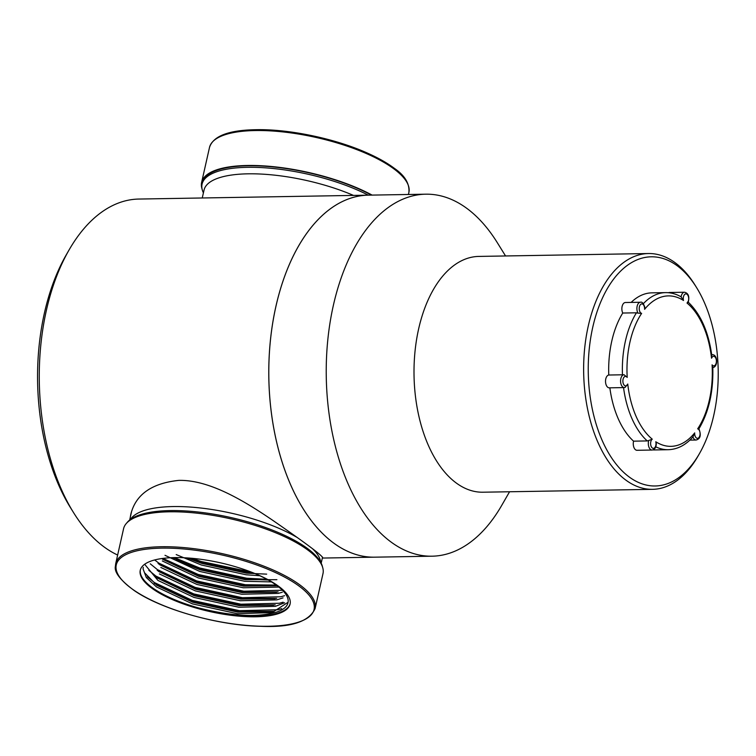 <?xml version="1.0" encoding="UTF-8"?>
<svg xmlns="http://www.w3.org/2000/svg" width="756" height="756" viewBox="0 0 756 756"><rect width="100%" height="100%" fill="white"/><g stroke="black" fill="none" stroke-linecap="round" stroke-linejoin="round"><path stroke-width="1.13" d="M505.556 255.963L497.325 242.704A181.034 102.646 89 0 0 466.546 208.165A181.034 102.646 89 0 0 425.836 194.188L368.389 195.161A181.034 102.646 89 0 0 268.824 377.905A181.034 102.646 89 0 0 374.522 557.172A181.034 102.646 89 0 1 275.921 306.407A181.034 102.646 89 0 1 368.389 195.161L138.868 199.055A181.034 102.646 89 0 0 69.061 249.962A181.034 102.646 89 0 0 46.399 310.3A181.034 102.646 89 0 0 73.512 512.549A181.034 102.646 89 0 0 117.643 555.036M322.387 557.852L322.623 557.559C321.612 555.036 304.933 542.591 272.585 520.222C244.226 500.926 209.336 479.701 178.813 480.381C151.682 483.235 135.674 494.556 130.797 514.335L130.23 517.595M73.512 512.549L70.544 507.777A174.39 98.885 -91 0 1 44.434 312.956A174.39 98.885 -91 0 1 66.263 254.829L69.061 249.962M425.836 194.188A181.034 102.646 89 0 0 326.271 376.932A181.034 102.646 89 0 0 431.969 556.199A181.034 102.646 89 0 0 501.776 505.292L509.553 491.769M648.497 253.534L478.888 256.416A117.917 66.859 89 0 0 414.033 375.448A117.917 66.859 89 0 0 482.886 492.213L652.494 489.34A117.917 66.859 -91 0 1 588.272 325.997A117.917 66.859 -91 0 1 648.497 253.534A117.917 66.859 -91 0 1 675.013 262.644A117.917 66.859 -91 0 1 695.066 285.135L696.541 287.526A114.6 64.978 89 0 0 677.055 265.658A114.6 64.978 89 0 0 596.531 313.362A114.6 64.978 89 0 0 614.089 461.453A114.6 64.978 89 0 0 699.366 453.751A114.6 64.978 89 0 0 696.541 287.526M699.366 453.751L697.968 456.18A117.917 66.859 -91 0 1 652.494 489.34M643.309 303.704A78.558 44.547 -91 0 1 665.582 292.619L651.899 292.846A78.558 44.547 89 0 0 631.128 302.419M622.453 374.787L608.769 375.023A6.426 3.638 89 0 0 605.528 381.733A6.426 3.638 89 0 0 609.27 387.837L624.314 387.582A6.426 3.638 -91 0 1 620.572 381.251A6.426 3.638 -91 0 1 624.069 374.74L622.453 374.787A78.558 44.547 -91 0 1 636.42 312.804L637.96 313.116A6.426 3.638 -91 0 1 637.157 306.18A6.426 3.638 -91 0 1 640.436 302.258L625.392 302.513A6.426 3.638 89 0 0 622.16 306.237A6.426 3.638 89 0 0 622.746 313.031L636.42 312.804M622.746 313.031A78.558 44.547 89 0 0 608.769 375.023M647.24 440.928L633.566 441.164A6.426 3.638 89 0 0 637.006 450.292L652.05 450.037A6.426 3.638 -91 0 1 648.724 440.512L647.24 440.928A78.558 44.547 -91 0 1 623.539 387.601M609.856 387.828A78.558 44.547 89 0 0 633.566 441.164M652.9 449.914A78.558 44.547 89 0 0 654.564 449.943L668.238 449.707A78.558 44.547 -91 0 1 655.783 446.815M665.582 292.619C670.865 292.553 675.968 293.914 680.901 296.721L681.099 296.853A6.426 3.638 -91 0 1 684.501 292.232L669.457 292.487A6.426 3.638 89 0 0 668.521 292.723M648.724 440.512L652.258 439.179A4.763 2.703 89 0 0 650.831 445.397A4.763 2.703 89 0 0 654.394 447.996A4.763 2.703 89 0 0 655.773 441.75L656.303 443.668C656.161 447.476 654.743 449.603 652.05 450.037M624.069 374.74L627.206 377.395A4.763 2.703 89 0 0 623.407 378.217A4.763 2.703 89 0 0 623.974 384.917A4.763 2.703 89 0 0 627.763 384.02L625.136 387.403A6.426 3.638 -91 0 1 624.314 387.582L625.136 387.403M689.85 440.124L696.115 440.02A6.426 3.638 -91 0 1 692.94 436.94L693.176 436.666C685.853 445.038 677.537 449.385 668.238 449.707M692.931 436.902L694.698 432.895A4.763 2.703 89 0 0 697.06 438.291A4.763 2.703 89 0 0 700.065 434.19A4.763 2.703 89 0 0 697.665 428.85L698.591 429.162M711.708 354.772A6.426 3.638 -91 0 1 712.237 354.696C717.898 354.28 718.162 367.69 712.492 367.529L712.086 364.836A4.763 2.703 89 0 0 715.875 364.014A4.763 2.703 89 0 0 715.318 357.314A4.763 2.703 89 0 0 711.528 358.212L711.415 354.876M687.837 301.767L687.034 303.052A4.763 2.703 89 0 0 688.461 296.834A4.763 2.703 89 0 0 684.898 294.235A4.763 2.703 89 0 0 683.509 300.482L681.099 296.853M640.436 302.258C641.995 301.616 643.432 303.232 644.764 307.116L644.594 309.336A4.763 2.703 89 0 0 642.222 303.94A4.763 2.703 89 0 0 639.226 308.032A4.763 2.703 89 0 0 641.627 313.381L637.96 313.116M140.342 569.929A76.791 24.939 -167.3 0 0 154.158 588.952A76.791 24.939 -167.3 0 0 198.535 607.909A76.791 24.939 -167.3 0 0 290.153 603.694M198.535 607.909C230.571 616.045 256.142 617.576 275.279 612.492A74.475 24.183 -167.3 0 0 287.989 602.797A74.475 24.183 -167.3 0 0 256.823 574.418L252.995 572.764M322.529 567.028A101.389 32.924 -167.3 0 0 308.807 549.499A101.389 32.924 -167.3 0 0 146.74 512.974A101.389 32.924 -167.3 0 0 126.819 522.925M158.051 563.456A101.389 32.924 -167.3 0 0 162.738 565.696M143.281 567.359L143.082 568.956L146.362 577.612L156.454 586.902L192.487 603.893L237.365 613.711L275.279 612.492M288.093 602.248L274.248 611.226L272.179 611.67L237.724 612.095L192.846 602.277L156.813 585.276L144.916 573.124M144.651 564.26L157.909 580.41L193.942 597.41L238.82 607.229L275.345 606.359L284.634 602.759M273.634 605.187L239.189 605.603L194.311 595.785L157.04 577.896M159.384 573.927L195.407 590.918L240.285 600.736L276.809 599.877L283.027 597.873M275.099 598.695L240.654 599.121L195.776 589.302L158.495 571.404M160.839 567.444L196.872 584.435L241.75 594.254L278.265 593.384L282.347 592.222M276.564 592.213L242.109 592.628L197.231 582.81L159.96 564.921M162.304 560.952L198.327 577.943L243.205 587.762L278.898 587.091M277.849 585.758L243.574 586.146L198.696 576.327L162.663 559.327M164.997 555.31L199.792 571.46L244.67 581.279L271.442 581.903M276.894 579.682L245.038 579.654L200.16 569.835L176.252 560.035M176.205 554.583L201.257 564.978L246.135 574.787L259.771 575.741M266.679 574.144L246.494 573.171L201.625 563.352L187.129 557.928M281.667 608.674L277.877 609.742L239.482 610.687L192.307 600.396L154.422 582.564L147.354 576.79M283.131 602.192L279.342 603.25L240.947 604.195L193.772 593.914L155.887 576.072L148.819 570.308M284.587 595.7L280.807 596.767L242.411 597.712L195.228 587.421L157.352 569.589L150.274 563.815M282.423 590.238L243.867 591.22L196.692 580.939L158.807 563.097L154.668 559.95M276.261 585.078L245.331 584.738L198.157 574.447L162.927 558.4M266.859 579.276L246.796 578.245L199.612 567.964L174.343 557.616M251.2 572.056L201.077 561.472L192.166 558.315M273.757 611.339L239.302 611.491L192.128 601.209L154.281 583.405M275.222 604.857L240.767 605.008L193.583 594.717L155.745 576.913M276.687 598.365L242.222 598.516L195.048 588.234L157.201 570.43M278.142 591.882L243.687 592.033L196.513 581.742L158.666 563.938M277.178 585.758L245.152 585.55L197.968 575.259L161.756 558.561M268.276 580.05L246.607 579.058L199.433 568.777L172.68 557.654M253.818 573.105L248.072 572.575L200.898 562.284L189.274 558.079M159.507 564.524A102.202 33.188 -167.3 0 0 164.931 567.028M315.101 608.58L322.982 573.643A102.202 33.188 -167.3 0 0 230.571 518.805A102.202 33.188 -167.3 0 0 123.578 528.709L115.706 563.645A102.202 33.188 -167.3 0 1 222.699 553.742A102.202 33.188 -167.3 0 1 315.101 608.58C308.996 621.772 290.909 627.678 260.82 626.299C218.569 625.599 161.274 609.421 134.105 590.464C120.355 580.249 114.118 572.207 115.384 566.348L115.706 563.645M153.988 589.727A76.791 24.939 -167.3 0 0 235.418 615.809A76.791 24.939 -167.3 0 0 290.077 604.082A76.791 24.939 -167.3 0 0 220.639 562.87A76.791 24.939 -167.3 0 0 140.247 570.317A76.791 24.939 -167.3 0 0 153.988 589.727M203.411 192.856A101.389 32.924 12.7 0 1 202.079 184.105A101.389 32.924 12.7 0 1 247.477 167.322A101.389 32.924 12.7 0 1 368.285 195.161M202.079 184.105L202.419 182.565A101.389 32.924 12.7 0 1 247.826 165.791A101.389 32.924 12.7 0 1 371.432 195.114M202.069 189.009A102.202 33.188 12.7 0 1 201.625 182.394A102.202 33.188 12.7 0 1 247.392 165.479A102.202 33.188 12.7 0 1 372.122 195.105M641.627 313.381A75.231 42.657 89 0 0 627.206 377.395M627.763 384.02A75.231 42.657 89 0 0 652.258 439.179M655.773 441.75A75.231 42.657 89 0 0 694.698 432.895M697.665 428.85A75.231 42.657 89 0 0 712.086 364.836M711.528 358.212A75.231 42.657 89 0 0 687.034 303.052M683.509 300.482A75.231 42.657 89 0 0 644.594 309.336M130.467 519.429A98.157 31.875 12.7 0 1 199.357 507.862A98.157 31.875 12.7 0 1 296.787 537.261M312.597 548.799A98.157 31.875 12.7 0 1 320.742 562.303M134.398 590.53A101.389 32.924 -167.3 0 0 305.377 619.258A101.389 32.924 -167.3 0 0 205.708 551.795A101.389 32.924 -167.3 0 0 134.398 590.53M353.524 195.417A98.157 31.875 -167.3 0 0 247.996 173.823A98.157 31.875 -167.3 0 0 204.044 190.068L202.258 197.977M255.263 130.542A102.202 33.188 12.7 0 1 360.338 151.02A102.202 33.188 12.7 0 1 408.901 192.393C409.657 183.547 404.838 175.553 394.443 168.39C387.563 163.201 378.841 158.221 368.266 153.468C336.165 138.811 289.331 128.917 255.755 129.701C228.548 130.164 213.126 136.08 209.497 147.458A102.202 33.188 12.7 0 1 255.263 130.542M255.944 129.767A101.389 32.924 12.7 0 1 407.484 183.434M322.349 558.06L431.969 556.199M712.237 354.696L711.698 354.706M712.785 367.057C713.532 391.391 708.892 412.011 698.865 428.907M687.96 301.871C700.576 313.901 708.533 331.79 711.812 355.537M696.115 440.02C700.443 438.896 701.36 435.135 698.884 428.746M688.177 302.513C689.67 296.569 688.442 293.139 684.501 292.232M131.695 511.075L129.682 520.024M322.557 557.134L321.187 563.182M408.429 194.481L408.901 192.393M201.625 182.394L209.497 147.458"/></g></svg>
